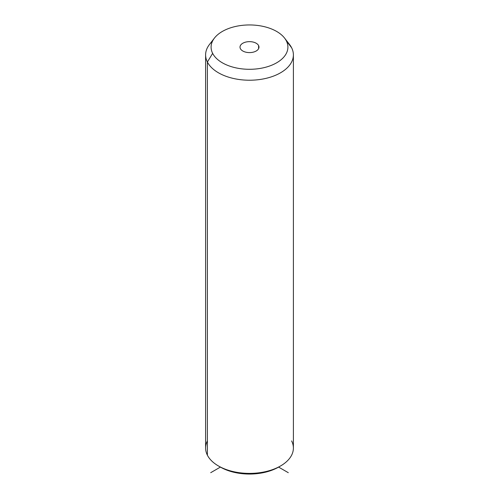 <?xml version="1.0" encoding="UTF-8"?>
<svg xmlns="http://www.w3.org/2000/svg" width="499" height="499" viewBox="0 0 499 499"><rect width="100%" height="100%" fill="white"/><g stroke="black" fill="none" stroke-linecap="round" stroke-linejoin="round"><path stroke-width="0.75" d="M219.466 466.534A41.149 23.759 0 0 0 279.534 466.534M207.384 440.916A43.893 25.343 0 0 0 207.384 455.188A43.893 25.343 0 0 0 218.462 465.972A43.893 25.343 0 0 0 280.538 465.972A43.893 25.343 0 0 0 291.616 440.916M280.538 465.972L278.598 467.089A41.149 23.759 180 0 1 220.402 467.089L210.703 472.69M293.393 54.884L293.393 448.052A43.893 25.343 180 0 1 255.744 473.139A43.893 25.343 180 0 1 207.384 455.188A43.893 25.343 180 0 1 205.607 448.052L205.607 54.884A43.893 25.343 0 0 0 207.384 62.013L207.384 455.188L207.384 62.013A43.893 25.343 0 0 0 255.744 79.965A43.893 25.343 0 0 0 293.393 54.884A43.893 25.343 0 0 0 291.616 47.748A43.893 25.343 0 0 0 286.962 41.679M212.443 41.305A43.893 25.343 0 0 0 205.607 54.884M284.561 38.074L289.57 44.536A43.893 25.343 180 0 1 291.616 47.748L286.351 40.881A38.404 22.174 0 0 0 284.561 38.074A38.404 22.174 0 0 0 249.5 24.95A38.404 22.174 0 0 0 214.439 38.074A38.404 22.174 0 0 0 212.649 53.368L207.384 62.013A43.893 25.343 180 0 1 209.43 44.536L214.439 38.074M207.384 62.013L212.649 53.368A38.404 22.174 0 0 0 260.31 68.4A38.404 22.174 0 0 0 286.351 40.881L291.616 47.748A43.893 25.343 180 0 1 261.856 79.198A43.893 25.343 180 0 1 207.384 62.013M212.649 53.368A38.404 22.174 180 0 1 238.69 25.848A38.404 22.174 180 0 1 286.351 40.881A38.404 22.174 180 0 1 260.31 68.4A38.404 22.174 180 0 1 212.649 53.368M258.607 45.584A9.487 5.477 0 0 0 246.83 41.866A9.487 5.477 0 0 0 240.393 48.665A9.487 5.477 0 0 0 252.17 52.376A9.487 5.477 0 0 0 258.607 45.584L258.607 48.665L258.607 45.584A9.487 5.477 180 0 1 258.987 47.124A9.487 5.477 180 0 1 250.847 52.545A9.487 5.477 180 0 1 240.393 48.665A9.487 5.477 180 0 1 240.013 47.124A9.487 5.477 180 0 1 248.153 41.704A9.487 5.477 180 0 1 258.607 45.584M278.598 467.089L288.297 472.69M218.462 465.972L220.402 467.089"/></g></svg>
